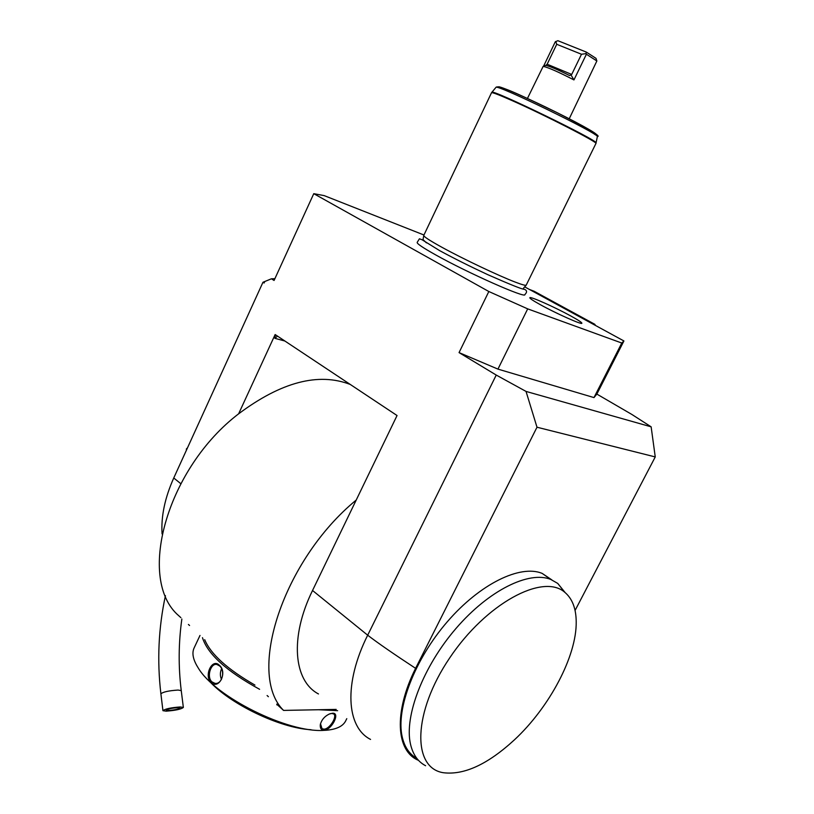 <?xml version="1.0" encoding="UTF-8"?>
<svg xmlns="http://www.w3.org/2000/svg" width="814" height="814" viewBox="0 0 814 814"><rect width="100%" height="100%" fill="white"/><g stroke="black" fill="none" stroke-linecap="round" stroke-linejoin="round"><path stroke-width="1.22" d="M166.168 711.161C175.519 710.449 181.247 709.208 183.353 707.427L180.209 706.959C170.828 707.651 165.079 708.902 162.942 710.683L166.168 711.161M177.849 707.661L179.965 707.976C178.551 709.167 174.735 709.991 168.498 710.459L166.351 710.144C167.776 708.953 171.601 708.129 177.849 707.661M187.485 447.863L186.386 448.941L186.833 449.287M186.386 448.941L186.406 450.223M274.888 278.703L271.438 278.795L264.794 281.512L264.123 282.987L262.973 282.255L173.758 477.981C164.866 497.853 160.969 516.493 162.067 533.913M262.973 282.255L264.794 281.512M264.123 282.987L263.512 282.234M336.172 709.401L283.567 710.408C246.418 674.134 282.814 560.358 356.217 500.05L397.049 415.527L275.142 334.544L238.614 413.827C167.949 467.735 137.301 575.559 176.618 613.797L180.891 617.663M356.217 500.05L312.535 590.486C289.54 637.26 293.559 680.911 318.478 693.955M312.535 590.486L367.684 635.195L496.235 375.061L459.055 352.604L488.827 291.514L527.696 308.872L497.944 369.108L459.055 352.604M271.438 278.795L274.074 280.464L313.766 193.671L488.827 291.514M623.921 340.964L596.855 394.088L593.986 397.588L621.774 343.03L623.921 340.964L524.684 286.864M596.855 394.088L631.908 414.479L651.139 426.831L526.037 391.422L496.235 375.061M423.962 235.002L324.176 195.614L313.766 193.671M621.774 343.03L527.696 308.872M435.622 254.863C467.847 272.965 526.404 298.901 524.857 294.587C527.269 292.155 527.075 290.374 524.297 289.255C522.924 289.631 510.826 284.808 488.003 274.776C470.217 266.514 454.08 258.455 439.591 250.6L421.998 239.713L419.424 238.807L417.216 242.318C416.483 243.406 422.619 247.588 435.622 254.863M570.929 316.046C578.184 320.044 581.827 322.436 581.868 323.229C582.285 325.112 556.186 313.502 540.252 304.65C532.987 300.62 529.517 298.3 529.843 297.69C530.382 296.276 555.362 307.458 570.929 316.046M593.986 397.588L497.944 369.108M651.139 426.831L655.25 456.929L536.996 427.218L526.037 391.422M370.553 739.417C346.286 727.228 343.518 683.322 367.684 635.195C377.95 643.091 393.925 654.13 415.598 668.335C393.518 712.352 396.092 751.393 418.498 760.337M536.996 427.218L415.598 668.335M655.25 456.929L575.06 610.48M551.77 579.843L542.104 573.361C520.278 564.397 480.138 583.73 447.435 621.611C414.672 659.371 395.706 708.994 402.208 736.924C404.568 747.099 409.452 754.252 416.849 758.394M283.567 710.408L277.421 704.853M350.264 384.452C318.427 372.222 281.206 382.01 238.614 413.827M275.366 334.696L274.857 338.319L277.523 336.131M396.642 415.262L396.876 415.873M189.57 625.498L188.4 624.45M268.396 696.703L267.104 695.532M276.821 704.863L276.862 704.069M254.945 685.093C227.452 669.281 210.704 654.151 204.711 639.692M337.627 710.673L318.427 709.737M332.478 713.247C340.618 712.342 331.888 729.934 324.094 730.209C321.245 730.087 319.983 728.265 320.299 724.725C321.479 719.952 324.491 716.381 329.324 714.02L332.478 713.247L331.695 713.461L333.425 713.827C337.891 715.689 329.904 729.181 323.931 729.161L322.039 728.703L320.502 723.768M346.784 718.66L345.533 721.173C342.755 726.342 336.396 729.354 326.434 730.229L324.013 730.361C288.115 733.119 215.201 696.916 198.25 667.979C192.979 659.727 191.646 652.96 194.231 647.71L200 635.439M330.189 713.685L331.695 713.461M259.605 689.305C226.577 671.224 207.529 654.008 202.472 637.667M219.302 665.231C227.747 671.998 219.078 690.089 211.101 682.498C203.683 675.712 212.189 657.814 219.302 665.231L219.526 665.872C225.559 670.573 222.232 684.93 214.815 683.292L211.935 681.857C206.339 677.075 210.745 662.789 216.911 664.489L219.526 665.872M311.04 729.72C280.036 728.184 229.334 703.795 208.791 680.524M221.601 668.793C220.004 672.364 219.963 675.905 221.469 679.415M565.14 592.582L557.743 583.424L550.803 579.446C529.1 570.583 488.96 590.17 456.145 628.286C423.27 666.279 404.11 716.096 410.459 743.976C412.84 754.456 417.887 761.701 425.61 765.73M576.21 621.815C576.098 608.353 572.232 598.463 564.621 592.154C542.765 573.107 486.009 603.489 449.623 658.027C412.82 712.382 411.884 767.846 443.274 772.71C464.102 775.294 487.83 764.315 514.479 739.794C549.613 707.132 576.729 655.942 576.21 621.815M426.424 242.877L423.015 239.581L423.799 235.368M523.402 288.329L526.22 285.103L595.929 143.468C598.778 142.715 544.027 114.662 511.609 100.387C498.667 94.668 491.971 92.135 491.503 92.765L423.779 235.388C423.433 236.447 429.344 240.334 441.493 247.049C462.494 258.638 498.911 275.926 515.516 282.204C522.161 284.737 525.722 285.714 526.21 285.124L526.231 285.073M545.533 65.476L543.172 66.341C548.575 67.603 558.842 72.131 573.941 79.925L586.406 54.233L596.866 60.979L569.22 118.783M543.579 66.199L555.311 41.748L557.875 40.7L586.284 52.065L586.08 53.612L581.491 54.253L571.713 74.44L569.607 75.56C557.376 69.475 549.419 66.087 545.767 65.395M543.172 66.341L527.431 98.474M596.866 60.979L596.011 58.354L586.284 52.065M586.406 54.233L586.08 53.612M573.941 79.925L571.011 74.959M545.838 65.395L547.15 64.225L571.713 74.44M555.789 41.463L556.725 44.292L547.15 64.225M556.725 44.292L581.491 54.253M558.109 313.777L551.76 310.663M529.415 289.448L534.167 291.27L594.831 324.308L590.201 322.588M553.144 302.391L565.496 309.117M595.441 325.437L594.831 324.308M181.848 619.027C178.51 642.867 178.307 666.717 181.247 690.608L178.093 690.058C168.742 690.679 163.014 691.941 160.897 693.823L162.942 710.683M173.758 477.981L180.739 483.638M274.857 338.319L284.9 341.025M324.094 730.209L323.931 729.161M211.101 682.498L211.935 681.857M491.788 92.308L491.839 92.247C491.463 88.675 597.934 140.374 596.082 142.867L596.062 143.03M595.929 143.468L597.364 136.569C599.206 133.852 495.818 83.649 495.98 87.342L495.919 87.403M498.616 86.772C501.566 86.63 529.436 98.911 556.756 112.485C584.157 126.078 601.76 136.345 594.82 134.493M165.435 595.644C158.496 627.899 156.98 660.571 160.877 693.67M181.247 690.608L183.353 707.427M321.194 727.96L322.039 728.703M320.299 724.725L320.451 724.063M542.104 573.361L550.803 579.446M564.621 592.154L557.743 583.424M597.364 136.569C601.678 136.548 588.339 128.622 557.356 112.79C526.841 98.179 498.86 84.208 495.98 87.342L491.524 92.725M596.855 60.948L596.011 58.354"/></g></svg>

